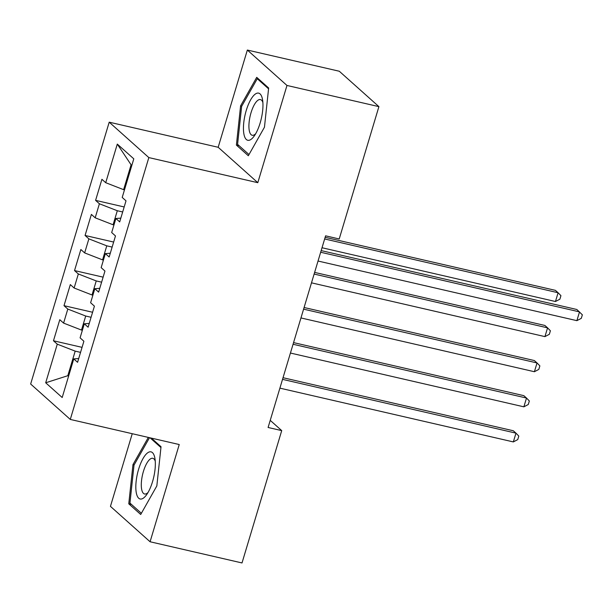 <?xml version="1.0" encoding="UTF-8"?>
<svg xmlns="http://www.w3.org/2000/svg" width="613" height="613" viewBox="0 0 613 613"><rect width="100%" height="100%" fill="white"/><g stroke="black" fill="none" stroke-linecap="round" stroke-linejoin="round"><path stroke-width="0.92" d="M132.239 433.713L110.447 506.361L150.078 541.762L242.012 562.949L281.719 430.617L270.233 420.357M109.206 122.179L30.65 384.029L70.28 419.43L148.836 157.587L109.206 122.179L218.174 147.281L257.805 182.689L286.976 85.46L247.346 50.051L218.174 147.281M247.346 50.051L339.288 71.238L378.911 106.639L286.976 85.46M131.718 165.748L117.298 144.093L105.72 182.705L101.911 179.31L95.597 200.367L99.398 203.769L95.184 217.807L91.383 214.412L85.069 235.469L88.87 238.863L84.655 252.908L80.855 249.506L74.533 270.571L78.334 273.965L74.127 288.01L70.326 284.608L64.005 305.672L67.805 309.067L63.591 323.105L59.79 319.71L53.477 340.774L82.058 347.356M117.298 144.093L133.795 158.836L122.209 197.44L126.01 200.842L119.696 221.898L115.895 218.504L111.681 232.542L115.482 235.944L109.16 257L105.359 253.606L101.153 267.643L104.953 271.038L98.632 292.102L94.831 288.708L90.617 302.745L94.417 306.14L88.103 327.204L84.303 323.802L80.088 337.847L83.889 341.242L77.575 362.298L73.767 358.904L62.189 397.515L45.691 382.78L57.277 344.169L53.477 340.774M378.911 106.639L339.211 238.97L325.595 235.829L268.096 427.483L281.719 430.617M82.357 330.269L81.498 330.07L85.713 316.032L91.084 317.273M63.591 323.105L81.498 330.07M67.805 309.067L85.713 316.032M73.767 358.904L78.702 358.544M92.892 295.175L92.027 294.976L96.241 280.93L101.612 282.172M74.127 288.01L92.027 294.976M78.334 273.965L96.241 280.93M84.303 323.802L89.23 323.442M103.421 260.073L102.563 259.874L106.769 245.836L112.141 247.07M84.655 252.908L102.563 259.874M88.87 238.863L106.769 245.836M94.831 288.708L99.758 288.34M113.949 224.971L113.091 224.772L117.305 210.734L122.677 211.968M95.184 217.807L113.091 224.772M99.398 203.769L117.305 210.734M105.359 253.606L110.294 253.238M124.485 189.869L123.619 189.67L130.99 165.104M105.72 182.705L123.619 189.67M115.895 218.504L120.822 218.136M257.805 182.689L148.836 157.587M150.078 541.762L179.241 444.54L70.28 419.43M68.671 375.899L67.805 375.708L68.533 376.351M80.548 352.368L75.184 351.134L67.805 375.708L45.691 382.78M57.277 344.169L75.184 351.134M248.326 155.748L264.456 127.213L268.647 88.004L256.717 77.345L240.587 105.88L236.396 145.089L248.326 155.748M148.331 437.414L132.967 464.608L128.768 503.809L140.706 514.476L156.836 485.933L161.027 446.731L151.388 438.119M95.597 200.367L124.178 206.956M85.069 235.469L113.65 242.051M74.533 270.571L103.114 277.153M64.005 305.672L92.586 312.255M239.085 145.71L236.396 145.089M241.76 106.156L240.587 105.88M131.466 504.43L128.768 503.809M134.14 464.876L132.967 464.608M320.668 252.249L579.515 311.887L576.887 320.66L318.032 261.031M321.166 250.594L576.841 309.496L582.35 314.821L581.3 318.331L576.887 320.66M322.017 247.744L555.462 301.519L558.098 292.746L555.416 290.355L325.151 237.308M555.462 301.519L559.876 299.19L560.933 295.681L558.098 292.746L324.652 238.963M311.488 282.838L544.934 336.621L547.562 327.848L544.888 325.457L314.622 272.402M544.934 336.621L549.348 334.292L550.397 330.782L547.562 327.848L314.124 274.065M300.96 317.94L534.406 371.723L537.034 362.95L534.36 360.551L304.086 307.504M534.406 371.723L538.812 369.394L539.869 365.884L537.034 362.95L303.588 309.167M250.755 139.572A24.191 8.329 -77 0 0 254.157 136.101A24.191 8.329 -77 0 0 262.548 99.674A24.191 8.329 -77 0 0 255.652 93.835A24.191 8.329 -77 0 0 243.752 122.723A24.191 8.329 -77 0 0 250.755 139.572M262.877 102.486A18.313 6.306 -77 0 0 260.418 99.567A18.313 6.306 -77 0 0 258.157 100.103A18.313 6.306 -77 0 0 249.56 119.014A18.313 6.306 -77 0 0 252.196 135.266A18.313 6.306 -77 0 0 254.456 134.73A18.313 6.306 -77 0 0 255.682 133.718M249.001 154.56L237.576 144.354L241.637 106.371L257.268 78.717L268.563 88.816M258.602 79.023L257.268 78.717M143.136 498.3A24.191 8.329 -77 0 0 146.538 494.829A24.191 8.329 -77 0 0 154.928 458.401A24.191 8.329 -77 0 0 148.024 452.563A24.191 8.329 -77 0 0 136.132 481.45A24.191 8.329 -77 0 0 143.136 498.3M155.258 461.214A18.313 6.306 -77 0 0 152.798 458.294A18.313 6.306 -77 0 0 150.537 458.83A18.313 6.306 -77 0 0 141.94 477.742A18.313 6.306 -77 0 0 144.568 493.994A18.313 6.306 -77 0 0 146.829 493.457A18.313 6.306 -77 0 0 148.062 492.446M141.373 513.288L129.948 503.081L134.017 465.098L149.511 437.69M150.055 437.812L160.943 447.536M290.432 353.042L523.87 406.825L526.506 398.044L523.824 395.653L293.558 342.606M523.87 406.825L528.283 404.496L529.341 400.979L526.506 398.044L293.06 344.268M279.896 388.144L513.342 441.919L515.97 433.146L513.296 430.755L283.03 377.708M513.342 441.919L517.755 439.59L518.805 436.081L515.97 433.146L282.532 379.37"/></g></svg>
